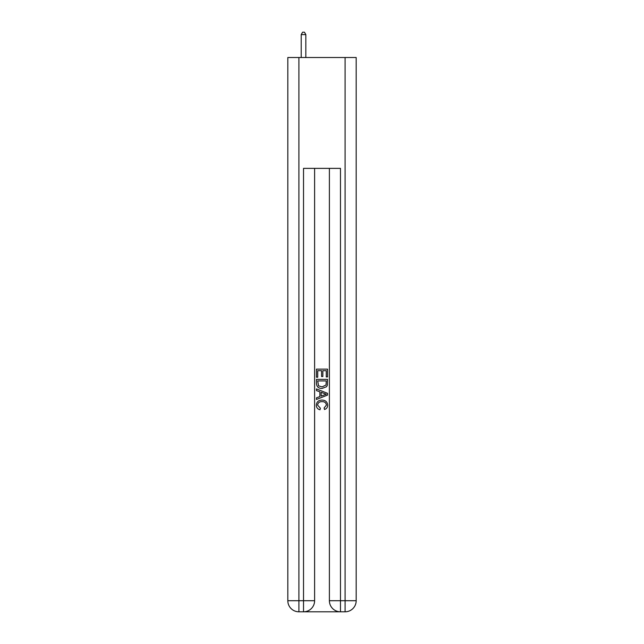 <?xml version="1.0" encoding="UTF-8"?>
<svg xmlns="http://www.w3.org/2000/svg" width="644" height="644" viewBox="0 0 644 644"><rect width="100%" height="100%" fill="white"/><g stroke="black" fill="none" stroke-linecap="round" stroke-linejoin="round"><path stroke-width="0.97" d="M304.354 611.8L339.646 611.8M298.905 57.509L298.905 600.715L287.82 600.715L287.82 57.509L356.18 57.509L356.18 600.715L345.095 600.715L345.095 57.509M340.475 611.8L340.475 600.715L329.39 600.715A11.085 11.085 0 0 0 340.475 611.8L345.095 611.8L345.095 600.715L340.475 600.715L340.475 168.374L303.525 168.374L303.525 600.715L298.905 600.715L298.905 611.8L303.525 611.8A11.085 11.085 0 0 0 314.61 600.715L303.525 600.715L303.525 611.8M314.61 168.374L314.61 600.715M329.39 600.715L329.39 168.374M345.095 611.8A11.085 11.085 0 0 0 356.18 600.715M287.82 600.715A11.085 11.085 0 0 0 298.905 611.8M316.454 377.223L316.454 369.125L327.546 369.125L327.546 376.941L326.267 376.941L326.267 370.686L322.853 370.686L322.853 376.515L321.573 376.515L321.573 370.686L317.733 370.686L317.733 377.223L316.454 377.223M316.454 383.325L316.454 379.356L327.546 379.356L327.385 385.104L326.589 386.714L322.056 388.453C318.514 388.469 316.647 386.754 316.454 383.325M317.733 380.918L318.522 385.82L322.081 386.891L326.033 384.999L326.267 380.918L317.733 380.918M316.454 390.586L316.454 388.92L327.546 393.323L327.546 395.086L316.454 399.489L316.454 397.831L319.867 396.567L319.867 391.842L316.454 390.586M324.214 393.452L321.147 392.317L321.147 396.1L326.267 394.209L324.214 393.452M317.597 405.1L320.374 408.207L320.004 409.769C317.661 409.157 316.429 407.652 316.317 405.245C316.615 401.84 318.538 400.125 322.081 400.101C325.486 400.182 327.353 401.88 327.683 405.213C327.627 407.402 326.556 408.827 324.463 409.487L324.125 407.918L326.403 405.14C326.081 402.742 324.64 401.582 322.089 401.671C319.496 401.534 317.999 402.677 317.597 405.1M305.836 57.509L305.836 34.599L301.215 34.599L301.215 57.509M301.215 34.599L302.599 32.2L304.451 32.2L305.836 34.599"/></g></svg>
